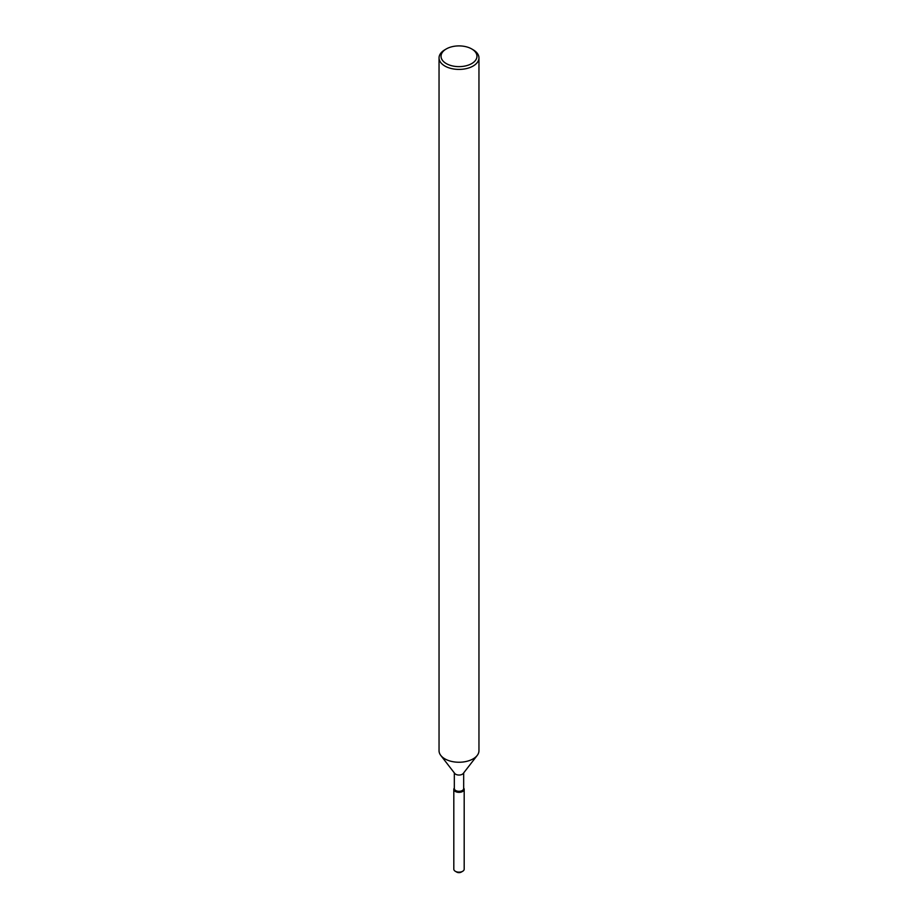 <?xml version="1.0" encoding="UTF-8"?>
<svg xmlns="http://www.w3.org/2000/svg" width="918" height="918" viewBox="0 0 918 918"><rect width="100%" height="100%" fill="white"/><g stroke="black" fill="none" stroke-linecap="round" stroke-linejoin="round"><path stroke-width="1.38" d="M464.187 789.342A5.187 2.995 180 0 1 462.672 791.465A5.187 2.995 180 0 0 463.739 788.126L463.739 788.126A5.187 2.995 180 0 1 464.187 789.342L464.187 869.162A5.187 2.995 180 0 1 462.672 871.285L461.261 872.1A3.19 1.847 180 0 1 456.212 871.698M463.67 772.922L463.67 788.608A4.67 2.697 180 0 1 462.305 790.513A4.67 2.697 180 0 1 457.21 791.098A4.67 2.697 180 0 1 454.33 788.608L454.33 772.922M462.672 791.465A5.187 2.995 180 0 1 456.062 791.809A5.187 2.995 180 0 1 454.261 788.126A5.187 2.995 180 0 1 454.33 788.034L454.261 788.126A5.187 2.995 180 0 0 453.813 789.342A5.187 2.995 180 0 0 457.015 792.108A5.187 2.995 180 0 0 462.672 791.465M471.703 48.941L473.103 49.756A19.955 11.521 180 0 1 478.955 57.891L478.955 750.74A19.955 11.521 180 0 1 477.211 755.434L463.257 773.449A4.67 2.697 180 0 1 462.305 774.253A4.67 2.697 180 0 1 454.743 773.449L440.789 755.434A19.955 11.521 180 0 1 439.045 750.74L439.045 57.891A19.955 11.521 180 0 1 444.897 49.756L446.297 48.941A17.958 10.362 180 0 1 471.703 48.941A17.958 10.362 180 0 1 471.703 63.594A17.958 10.362 180 0 1 446.297 63.594A17.958 10.362 180 0 1 446.297 48.941L444.897 49.756M477.211 755.434A19.955 11.521 180 0 1 473.103 758.876A19.955 11.521 180 0 1 440.789 755.434M478.955 57.891A19.955 11.521 180 0 1 473.103 66.039A19.955 11.521 180 0 1 451.369 68.54A19.955 11.521 180 0 1 439.045 57.891M455.328 871.285L456.739 872.1A3.19 1.847 180 0 0 461.261 872.1L462.672 871.285A5.187 2.995 180 0 1 455.328 871.285A5.187 2.995 180 0 1 453.813 869.162L453.813 789.342"/></g></svg>
